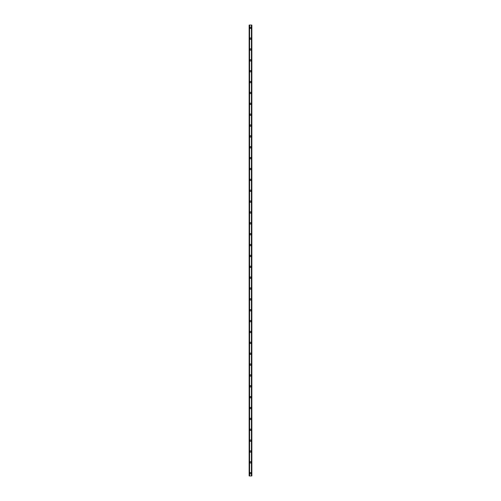 <?xml version="1.0" encoding="UTF-8"?>
<svg xmlns="http://www.w3.org/2000/svg" width="501" height="501" viewBox="0 0 501 501"><rect width="100%" height="100%" fill="white"/><g stroke="black" fill="none" stroke-linecap="round" stroke-linejoin="round"><path stroke-width="0.75" d="M249.824 473.232A0.676 0.676 0 0 1 250.5 472.556A0.676 0.676 0 0 1 251.176 473.232A0.676 0.676 0 0 1 250.5 473.915A0.676 0.676 0 0 1 249.824 473.232M249.824 462.367A0.676 0.676 0 0 1 250.5 461.69A0.676 0.676 0 0 1 251.176 462.367A0.676 0.676 0 0 1 250.5 463.049A0.676 0.676 0 0 1 249.824 462.367M249.824 451.501A0.676 0.676 0 0 1 250.5 450.825A0.676 0.676 0 0 1 251.176 451.501A0.676 0.676 0 0 1 250.5 452.184A0.676 0.676 0 0 1 249.824 451.501M249.824 440.636A0.676 0.676 0 0 1 250.5 439.959A0.676 0.676 0 0 1 251.176 440.636A0.676 0.676 0 0 1 250.5 441.318A0.676 0.676 0 0 1 249.824 440.636M249.824 429.777A0.676 0.676 0 0 1 250.5 429.094A0.676 0.676 0 0 1 251.176 429.777A0.676 0.676 0 0 1 250.5 430.453A0.676 0.676 0 0 1 249.824 429.777M249.824 418.911A0.676 0.676 0 0 1 250.5 418.229A0.676 0.676 0 0 1 251.176 418.911A0.676 0.676 0 0 1 250.5 419.587A0.676 0.676 0 0 1 249.824 418.911M249.824 408.046A0.676 0.676 0 0 1 250.5 407.363A0.676 0.676 0 0 1 251.176 408.046A0.676 0.676 0 0 1 250.5 408.722A0.676 0.676 0 0 1 249.824 408.046M249.824 397.18A0.676 0.676 0 0 1 250.5 396.498A0.676 0.676 0 0 1 251.176 397.18A0.676 0.676 0 0 1 250.5 397.857A0.676 0.676 0 0 1 249.824 397.18M249.824 386.315A0.676 0.676 0 0 1 250.5 385.632A0.676 0.676 0 0 1 251.176 386.315A0.676 0.676 0 0 1 250.5 386.991A0.676 0.676 0 0 1 249.824 386.315M249.824 375.449A0.676 0.676 0 0 1 250.5 374.767A0.676 0.676 0 0 1 251.176 375.449A0.676 0.676 0 0 1 250.5 376.126A0.676 0.676 0 0 1 249.824 375.449M249.824 364.584A0.676 0.676 0 0 1 250.5 363.901A0.676 0.676 0 0 1 251.176 364.584A0.676 0.676 0 0 1 250.5 365.26A0.676 0.676 0 0 1 249.824 364.584M249.824 353.719A0.676 0.676 0 0 1 250.5 353.036A0.676 0.676 0 0 1 251.176 353.719A0.676 0.676 0 0 1 250.5 354.395A0.676 0.676 0 0 1 249.824 353.719M249.824 342.853A0.676 0.676 0 0 1 250.5 342.177A0.676 0.676 0 0 1 251.176 342.853A0.676 0.676 0 0 1 250.5 343.529A0.676 0.676 0 0 1 249.824 342.853M249.824 331.988A0.676 0.676 0 0 1 250.5 331.311A0.676 0.676 0 0 1 251.176 331.988A0.676 0.676 0 0 1 250.5 332.664A0.676 0.676 0 0 1 249.824 331.988M249.824 321.122A0.676 0.676 0 0 1 250.5 320.446A0.676 0.676 0 0 1 251.176 321.122A0.676 0.676 0 0 1 250.5 321.805A0.676 0.676 0 0 1 249.824 321.122M249.824 310.257A0.676 0.676 0 0 1 250.5 309.58A0.676 0.676 0 0 1 251.176 310.257A0.676 0.676 0 0 1 250.5 310.939A0.676 0.676 0 0 1 249.824 310.257M249.824 299.391A0.676 0.676 0 0 1 250.5 298.715A0.676 0.676 0 0 1 251.176 299.391A0.676 0.676 0 0 1 250.5 300.074A0.676 0.676 0 0 1 249.824 299.391M249.824 288.526A0.676 0.676 0 0 1 250.5 287.85A0.676 0.676 0 0 1 251.176 288.526A0.676 0.676 0 0 1 250.5 289.209A0.676 0.676 0 0 1 249.824 288.526M249.824 277.66A0.676 0.676 0 0 1 250.5 276.984A0.676 0.676 0 0 1 251.176 277.66A0.676 0.676 0 0 1 250.5 278.343A0.676 0.676 0 0 1 249.824 277.66M249.824 266.795A0.676 0.676 0 0 1 250.5 266.119A0.676 0.676 0 0 1 251.176 266.795A0.676 0.676 0 0 1 250.5 267.478A0.676 0.676 0 0 1 249.824 266.795M249.824 255.93A0.676 0.676 0 0 1 250.5 255.253A0.676 0.676 0 0 1 251.176 255.93A0.676 0.676 0 0 1 250.5 256.612A0.676 0.676 0 0 1 249.824 255.93M249.824 245.07A0.676 0.676 0 0 1 250.5 244.388A0.676 0.676 0 0 1 251.176 245.07A0.676 0.676 0 0 1 250.5 245.747A0.676 0.676 0 0 1 249.824 245.07M249.824 234.205A0.676 0.676 0 0 1 250.5 233.522A0.676 0.676 0 0 1 251.176 234.205A0.676 0.676 0 0 1 250.5 234.881A0.676 0.676 0 0 1 249.824 234.205M249.824 223.34A0.676 0.676 0 0 1 250.5 222.657A0.676 0.676 0 0 1 251.176 223.34A0.676 0.676 0 0 1 250.5 224.016A0.676 0.676 0 0 1 249.824 223.34M249.824 212.474A0.676 0.676 0 0 1 250.5 211.791A0.676 0.676 0 0 1 251.176 212.474A0.676 0.676 0 0 1 250.5 213.15A0.676 0.676 0 0 1 249.824 212.474M249.824 201.609A0.676 0.676 0 0 1 250.5 200.926A0.676 0.676 0 0 1 251.176 201.609A0.676 0.676 0 0 1 250.5 202.285A0.676 0.676 0 0 1 249.824 201.609M249.824 190.743A0.676 0.676 0 0 1 250.5 190.061A0.676 0.676 0 0 1 251.176 190.743A0.676 0.676 0 0 1 250.5 191.42A0.676 0.676 0 0 1 249.824 190.743M249.824 179.878A0.676 0.676 0 0 1 250.5 179.195A0.676 0.676 0 0 1 251.176 179.878A0.676 0.676 0 0 1 250.5 180.554A0.676 0.676 0 0 1 249.824 179.878M249.824 169.012A0.676 0.676 0 0 1 250.5 168.336A0.676 0.676 0 0 1 251.176 169.012A0.676 0.676 0 0 1 250.5 169.689A0.676 0.676 0 0 1 249.824 169.012M249.824 158.147A0.676 0.676 0 0 1 250.5 157.471A0.676 0.676 0 0 1 251.176 158.147A0.676 0.676 0 0 1 250.5 158.823A0.676 0.676 0 0 1 249.824 158.147M249.824 147.281A0.676 0.676 0 0 1 250.5 146.605A0.676 0.676 0 0 1 251.176 147.281A0.676 0.676 0 0 1 250.5 147.964A0.676 0.676 0 0 1 249.824 147.281M249.824 136.416A0.676 0.676 0 0 1 250.5 135.74A0.676 0.676 0 0 1 251.176 136.416A0.676 0.676 0 0 1 250.5 137.099A0.676 0.676 0 0 1 249.824 136.416M249.824 125.551A0.676 0.676 0 0 1 250.5 124.874A0.676 0.676 0 0 1 251.176 125.551A0.676 0.676 0 0 1 250.5 126.233A0.676 0.676 0 0 1 249.824 125.551M249.824 114.685A0.676 0.676 0 0 1 250.5 114.009A0.676 0.676 0 0 1 251.176 114.685A0.676 0.676 0 0 1 250.5 115.368A0.676 0.676 0 0 1 249.824 114.685M249.824 103.82A0.676 0.676 0 0 1 250.5 103.143A0.676 0.676 0 0 1 251.176 103.82A0.676 0.676 0 0 1 250.5 104.502A0.676 0.676 0 0 1 249.824 103.82M249.824 92.954A0.676 0.676 0 0 1 250.5 92.278A0.676 0.676 0 0 1 251.176 92.954A0.676 0.676 0 0 1 250.5 93.637A0.676 0.676 0 0 1 249.824 92.954M249.824 82.089A0.676 0.676 0 0 1 250.5 81.412A0.676 0.676 0 0 1 251.176 82.089A0.676 0.676 0 0 1 250.5 82.771A0.676 0.676 0 0 1 249.824 82.089M249.824 71.223A0.676 0.676 0 0 1 250.5 70.547A0.676 0.676 0 0 1 251.176 71.223A0.676 0.676 0 0 1 250.5 71.906A0.676 0.676 0 0 1 249.824 71.223M249.824 60.364A0.676 0.676 0 0 1 250.5 59.682A0.676 0.676 0 0 1 251.176 60.364A0.676 0.676 0 0 1 250.5 61.041A0.676 0.676 0 0 1 249.824 60.364M249.824 49.499A0.676 0.676 0 0 1 250.5 48.816A0.676 0.676 0 0 1 251.176 49.499A0.676 0.676 0 0 1 250.5 50.175A0.676 0.676 0 0 1 249.824 49.499M249.824 38.633A0.676 0.676 0 0 1 250.5 37.951A0.676 0.676 0 0 1 251.176 38.633A0.676 0.676 0 0 1 250.5 39.31A0.676 0.676 0 0 1 249.824 38.633M249.824 27.768A0.676 0.676 0 0 1 250.5 27.085A0.676 0.676 0 0 1 251.176 27.768A0.676 0.676 0 0 1 250.5 28.444A0.676 0.676 0 0 1 249.824 27.768M251.784 25.05L249.141 25.05L249.141 475.95L251.859 475.95L251.859 25.05L251.784 475.95M251.727 475.95L251.727 25.05L251.734 475.95M251.414 475.95L251.414 25.05L251.421 475.95M249.579 475.95L249.579 25.05L249.586 475.95M249.266 475.95L249.266 25.05L249.273 475.95M249.141 25.05L249.141 475.95M249.542 25.05L249.542 475.95M251.458 25.05L251.458 475.95M249.191 25.05L249.191 475.95M249.216 25.05L249.216 475.95M249.329 25.05L249.329 475.95M251.671 25.05L251.671 475.95M251.809 25.05L251.809 475.95"/></g></svg>
